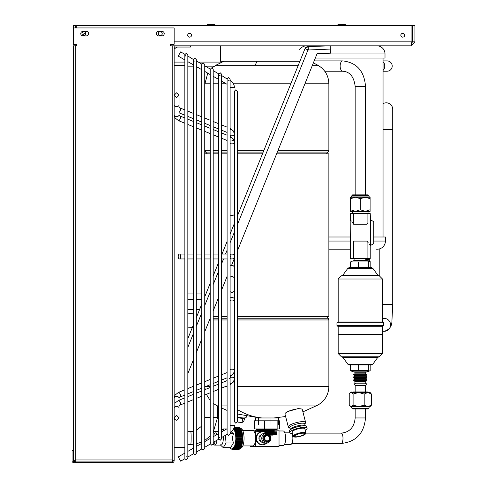 <?xml version="1.0" encoding="UTF-8"?>
<svg xmlns="http://www.w3.org/2000/svg" width="487" height="487" viewBox="0 0 487 487"><rect width="100%" height="100%" fill="white"/><g stroke="black" fill="none" stroke-linecap="round" stroke-linejoin="round"><path stroke-width="0.73" d="M83.855 35.533A1.911 1.911 0 0 1 81.944 33.621A1.911 1.911 0 0 1 83.855 31.71A1.911 1.911 0 0 1 85.767 33.621A1.911 1.911 0 0 1 83.855 35.533M160.32 35.533A1.911 1.911 0 0 1 158.409 33.621A1.911 1.911 0 0 1 160.32 31.71A1.911 1.911 0 0 1 162.232 33.621A1.911 1.911 0 0 1 160.32 35.533M189.607 37.164A1.911 1.911 0 0 1 187.696 35.253A1.911 1.911 0 0 1 189.607 33.341A1.911 1.911 0 0 1 191.519 35.253A1.911 1.911 0 0 1 189.607 37.164M402.737 37.164A1.911 1.911 0 0 1 400.825 35.253A1.911 1.911 0 0 1 402.737 33.341A1.911 1.911 0 0 1 404.648 35.253A1.911 1.911 0 0 1 402.737 37.164M85.761 33.463A1.911 1.911 0 0 0 83.174 35.411M410.949 45.827L414.942 41.833L412.501 41.833L411.71 43.185L411.923 41.833L410.949 45.827L174.151 45.827L174.151 460.696L172.197 460.696L172.197 45.827L174.151 45.827M412.501 41.833L412.501 25.488L414.942 25.488L414.942 41.833M76.818 44.816L76.696 44.238M174.151 41.833L411.923 41.833L411.923 25.488L76.295 25.488L76.295 27.929M74.085 44.238L76.818 45.802M172.197 45.827L170.614 45.827L170.614 44.238L174.151 44.238L174.151 27.929L73.281 27.929L73.281 25.488L75.722 25.488L75.722 27.929M80.763 33.621A2.277 2.277 0 0 0 83.04 35.904L86.296 35.904A2.277 2.277 0 0 0 88.573 33.621A2.277 2.277 0 0 0 86.296 31.345L83.04 31.345A2.277 2.277 0 0 0 80.763 33.621M156.418 33.621A2.277 2.277 0 0 0 158.695 35.904L161.952 35.904A2.277 2.277 0 0 0 164.229 33.621A2.277 2.277 0 0 0 161.952 31.345L158.695 31.345A2.277 2.277 0 0 0 156.418 33.621M172.197 460.696L172.197 461.919L75.235 461.919L75.235 460.696L73.281 460.696L73.281 45.827L76.818 45.827L76.818 44.238L73.281 44.238L73.281 27.929M75.235 460.696L75.235 459.965L172.197 459.965M174.151 460.696A1.954 1.954 0 0 1 172.197 462.65L73.847 462.65A1.79 1.79 0 0 1 72.058 460.86L72.058 450.451L73.281 450.451L73.281 460.86A0.572 0.572 0 0 0 73.847 461.433L75.235 461.433M172.197 461.433A0.731 0.731 0 0 0 172.934 460.696M174.882 45.827A1.954 1.954 0 0 0 174.151 45.967M190.423 45.827L190.423 47.044L174.882 47.044A0.731 0.731 0 0 0 174.151 47.781M174.59 45.827A1.954 1.741 90 0 0 174.151 45.888M73.902 459.965L73.902 461.433M76.818 45.827L75.558 45.827M230.114 300.4A2.441 1.723 0 0 0 231.934 300.978A2.441 1.723 0 0 0 234.375 299.255A2.441 1.723 0 0 0 231.934 297.527A2.441 1.723 0 0 0 230.114 298.105A2.441 1.723 180 0 1 231.934 297.527A2.441 1.723 180 0 1 234.375 299.255M184.835 395.073L180.36 396.899L179.033 398.123L179.033 408.082A2.441 1.723 180 0 0 176.592 406.359A2.441 1.723 180 0 0 174.151 408.082M234.375 213.775A2.441 1.723 180 0 1 231.934 215.504A2.441 1.723 180 0 1 230.114 214.925L230.114 254.074L231.934 254.074A2.441 2.441 0 0 1 234.375 256.515A2.441 2.441 0 0 1 230.114 258.14M231.934 215.504A2.441 1.723 0 0 1 230.114 214.925M230.114 87.581L234.375 87.581A8.133 8.133 0 0 0 230.308 80.532L230.114 80.872M230.114 425.449L234.375 425.449A8.133 8.133 0 0 1 230.308 432.499L230.114 433.917L228.61 435.421L227.1 433.917L227.125 258.116M220.154 75.753L218.675 74.505M218.681 73.945L220.154 72.733L221.658 74.237L221.658 438.793L220.154 440.303L218.651 438.793L218.675 258.116M218.651 74.237L218.651 257.824M227.112 78.967L221.658 75.54L221.658 74.237M230.114 433.917L230.114 79.119L228.61 77.61L227.1 79.119L227.1 257.824M202.044 65.392L201.795 64.868M201.764 64.741L201.764 64.205M201.788 64.095L196.298 60.899L196.298 59.597L194.794 58.087L193.29 59.597L193.309 258.116M201.74 257.818L201.74 448.557L203.249 450.061L204.753 448.557L204.753 64.473L203.249 62.969L201.74 64.473L201.764 258.116M210.226 69.063L204.753 65.782L204.753 64.473M210.195 257.824L210.195 443.675L211.699 445.179L213.203 443.675L213.203 69.355L211.699 67.851L210.195 69.355L210.22 258.116M194.794 61.106L194.289 61.021M193.296 59.438L187.842 56.017L187.842 54.714L186.338 53.211L184.835 54.708M185.717 56.096L184.883 55.104M184.883 54.337L180.659 51.872L178.218 56.096L184.835 59.913M184.835 54.714L184.859 258.116M184.835 257.824L184.865 458.608M193.309 453.172L193.315 453.714M210.22 443.407L210.207 443.858M210.494 442.768L210.968 442.348M201.764 448.29L201.776 448.892M227.125 433.643L227.112 434.094M218.675 438.525L218.706 439.195L213.203 442.373L213.203 443.675M218.949 437.886L219.43 437.466M229.121 80.538L228.61 80.635M180.36 258.116A2.441 1.218 90 0 1 179.441 258.956A2.441 1.218 90 0 1 178.327 257.532A2.441 1.218 90 0 1 178.516 254.92A2.441 1.218 90 0 1 179.441 254.074A2.441 1.218 90 0 1 180.549 255.498A2.441 1.218 90 0 1 180.36 258.116M194.794 451.924L195.305 452.015M186.338 456.806L186.856 456.897M174.151 447.516L184.835 447.516L184.835 453.117L178.218 456.934L180.659 461.159L184.89 458.717L186.338 459.825L187.842 458.316L187.842 54.714M234.375 267.74A2.441 2.356 0 0 0 230.114 266.176L230.114 258.956L231.934 258.956A2.441 2.441 0 0 0 234.375 256.515A2.441 2.441 0 0 0 231.934 254.074L231.934 254.074A2.441 2.441 0 0 0 230.114 254.89M314.736 46.362L324.086 46.04M330.302 49.077L330.186 45.827L308.234 46.594L305.002 48.639L308.356 49.991L330.302 49.077L330.442 53.144L317.122 53.607L237.382 250.963M308.35 49.844L308.234 46.594L307.906 46.606A3.257 3.257 0 0 0 305.002 48.639L237.382 216.003M234.375 223.454L230.114 233.997M227.1 241.449L221.999 254.074M218.651 262.371L213.203 275.849M210.195 283.294L204.753 296.772M201.74 304.223L196.298 317.694M193.29 325.146L187.842 338.617M234.375 258.414L231.544 265.415M227.1 276.409L221.658 289.887M218.651 297.332L213.203 310.809M210.195 318.261L204.753 331.732M201.74 339.183L196.298 352.655M193.29 360.106L187.842 373.584M376.877 249.192L376.53 249.192M350.451 249.192L328.871 249.192L350.451 249.192M377.279 249.192A8.133 8.133 0 0 0 385.412 241.059L373.76 241.059M373.76 236.992L385.412 236.992L385.412 241.059M328.871 236.992L350.171 236.992M299.572 49.838A8.133 8.133 0 0 1 306.585 45.827M316.976 53.96L385.004 53.96A8.133 8.133 0 0 0 376.871 45.827M314.718 45.827A16.272 16.272 0 0 1 318.364 46.241M315.332 58.026L385.004 58.026L385.004 53.96M383.05 58.026L383.05 236.992M337.661 25.026L338.331 24.35L345.119 24.35L345.794 25.026L337.661 25.026L337.661 25.488M242.782 445.94L252.936 445.94A7.646 2.618 -90 0 0 255.553 438.294A7.646 2.618 -90 0 0 252.936 430.648L242.782 430.648M240.627 448.058L240.706 448.058A9.764 3.336 -90 0 0 244.048 438.294A9.764 3.336 -90 0 0 240.706 428.53L240.627 428.53M216.946 440.211A6.8 2.325 90 0 1 214.718 445.094L220.982 445.094A6.8 2.325 -90 0 0 223.235 436.577A6.8 2.325 -90 0 1 220.982 445.094A6.8 2.325 -90 0 1 220.094 444.576M213.373 432.742A6.8 2.325 90 0 1 214.718 431.494L218.651 431.494M235.824 438.574L242.703 438.574A10.982 3.756 -90 0 0 242.703 438.008L235.824 438.008A10.982 3.756 -90 0 1 235.824 438.294A10.982 3.756 -90 0 1 235.824 438.574L235.805 439.39L242.684 439.39L242.69 438.574M232.402 449.233A10.982 3.756 -90 0 1 232.208 449.27L231.702 448.868L232.208 449.27L239.087 449.27A10.982 3.756 -90 0 0 239.281 449.233L232.402 449.233L232.177 448.783L232.676 449.13L239.555 449.13A10.982 3.756 -90 0 0 239.744 449.026L232.865 449.026L232.652 448.521L240.018 448.819A10.982 3.756 -90 0 0 240.201 448.649L233.322 448.649L233.115 448.095L240.456 448.35A10.982 3.756 -90 0 0 240.633 448.107L233.754 448.107L233.559 447.51L240.876 447.717A10.982 3.756 -90 0 0 241.041 447.413L234.162 447.413L233.985 446.774L241.266 446.932A10.982 3.756 -90 0 0 241.418 446.573L234.539 446.573L234.381 445.891L241.619 446.013A10.982 3.756 -90 0 0 241.753 445.605L234.874 445.605L234.734 444.887L241.929 444.978A10.982 3.756 -90 0 0 242.045 444.515L235.16 444.515L235.051 443.773L242.191 443.834A10.982 3.756 -90 0 0 242.282 443.334L235.404 443.334L235.318 442.561L242.404 442.598A10.982 3.756 -90 0 0 242.477 442.074L235.592 442.074L235.531 441.283L242.563 441.301A10.982 3.756 -90 0 0 242.611 440.747L235.726 440.747L235.696 439.944L242.66 439.95A10.982 3.756 -90 0 0 242.684 439.39M231.459 449.13A10.982 3.756 -90 0 1 231.27 449.026L231.094 448.819M231.002 448.819A10.982 3.756 -90 0 1 230.814 448.649L229.992 447.663M231.295 431.823L233.407 433.607L232.281 438.294L233.407 442.981L230.631 447.663L223.277 447.663L226.053 442.981L225.402 435.329M223.35 430.879L223.277 428.925L221.658 430.185M234.874 430.983L241.753 430.983A10.982 3.756 -90 0 0 241.619 430.575L234.74 430.575L234.539 430.015L234.74 430.575A10.982 3.756 -90 0 1 234.874 430.983L235.051 431.61A10.982 3.756 -90 0 1 235.16 432.072L235.312 432.754A10.982 3.756 -90 0 1 235.404 433.253L235.525 433.99A10.982 3.756 -90 0 1 235.592 434.514L235.684 435.287A10.982 3.756 -90 0 1 235.726 435.841L235.781 436.638A10.982 3.756 -90 0 1 235.805 437.198L235.799 438.014M235.696 436.644L242.66 436.638A10.982 3.756 -90 0 1 242.684 437.198L235.805 437.198M235.556 435.305L242.563 435.287A10.982 3.756 -90 0 1 242.611 435.841L235.726 435.841M235.337 434.027L242.404 433.99A10.982 3.756 -90 0 1 242.477 434.514L235.592 434.514M235.063 432.815L242.191 432.754A10.982 3.756 -90 0 1 242.282 433.253L235.404 433.253M234.734 431.701L241.929 431.61A10.982 3.756 -90 0 1 242.045 432.072L235.16 432.072M234.539 430.015A10.982 3.756 -90 0 0 234.387 429.656L234.162 429.175L234.387 429.656L241.266 429.656A10.982 3.756 -90 0 1 241.418 430.015L234.539 430.015M241.047 429.656L241.041 429.175L234.162 429.175A10.982 3.756 -90 0 0 233.997 428.87L233.754 428.481M234.095 427.562L239.744 427.562A10.982 3.756 -90 0 0 239.555 427.458L234.125 427.458M233.985 427.939L240.201 427.939A10.982 3.756 -90 0 0 240.018 427.763L234.04 427.763M233.79 428.481L240.633 428.481A10.982 3.756 -90 0 0 240.456 428.237L233.882 428.237M241.041 429.175A10.982 3.756 -90 0 0 240.876 428.87L233.62 428.87M235.781 439.95A10.982 3.756 -90 0 0 235.805 439.39M235.684 441.301A10.982 3.756 -90 0 0 235.726 440.747M235.525 442.598A10.982 3.756 -90 0 0 235.592 442.074M235.312 443.834A10.982 3.756 -90 0 0 235.404 443.334M235.051 444.978A10.982 3.756 -90 0 0 235.16 444.515M234.74 446.013A10.982 3.756 -90 0 0 234.874 445.605M234.387 446.932A10.982 3.756 -90 0 0 234.539 446.573M233.997 447.717A10.982 3.756 -90 0 0 234.162 447.413M234.15 427.355L239.281 427.355A10.982 3.756 -90 0 0 239.087 427.318L238.807 427.318M240.639 428.87L240.633 428.481M241.418 430.575L241.418 430.015M241.753 431.61L241.753 430.983M242.045 432.754L242.045 432.072M242.289 433.99L242.282 433.253M242.477 435.287L242.477 434.514M242.611 436.638L242.611 435.841M242.69 438.008L242.684 437.198M242.611 440.747L242.611 439.95M242.477 442.074L242.477 441.301M242.282 443.334L242.289 442.598M242.045 444.515L242.045 443.834M241.753 445.605L241.753 444.978M241.418 446.573L241.418 446.013M241.041 447.413L241.047 446.932M240.633 448.107L240.639 447.717M233.407 433.607L230.114 433.607M226.735 428.925L223.277 428.925M233.407 442.981L226.053 442.981M220.52 445.094L223.277 447.663M255.352 420.805L255.352 417.968L278.034 417.968M292.048 433.46A6.1 2.088 90 0 1 292.748 440.26A6.1 2.088 90 0 1 290.776 444.394L284.518 444.394M289.668 432.194L284.518 432.194M279.033 430.971L283.13 430.971A7.323 2.502 90 0 1 285.638 438.294A7.323 2.502 90 0 1 283.13 445.617L279.033 445.617M269.518 438.294A2.581 2.429 -90 0 1 267.089 440.875A2.581 2.429 -90 0 1 264.66 438.294A2.581 2.429 -90 0 1 267.089 435.713A2.581 2.429 -90 0 1 269.518 438.294M264.07 438.294A3.214 3.019 -90 0 1 267.089 435.08A3.214 3.019 -90 0 1 270.108 438.294A3.214 3.019 -90 0 1 267.089 441.508A3.214 3.019 -90 0 1 264.07 438.294M263.181 438.294A3.902 3.671 -90 0 1 266.852 434.392A3.902 3.671 -90 0 1 270.522 438.294A3.902 3.671 -90 0 1 266.852 442.196A3.902 3.671 -90 0 1 263.181 438.294M266.693 442.196A3.902 3.671 -90 0 1 262.864 438.294A3.902 3.671 -90 0 1 266.693 434.392M261.756 438.294A4.882 4.584 -90 0 1 266.34 433.412A4.882 4.584 -90 0 1 270.924 438.294A4.882 4.584 -90 0 1 266.34 443.176A4.882 4.584 -90 0 1 261.756 438.294M266.34 443.176L264.478 443.176A4.882 4.584 -90 0 1 259.888 438.294A4.882 4.584 -90 0 1 264.478 433.412L266.34 433.412M261.513 442.019A3.902 3.671 -90 0 1 261.513 434.568M266.608 443.164A6.465 6.075 -90 0 1 262.609 444.759A6.465 6.075 -90 0 1 256.533 438.294A6.465 6.075 -90 0 1 262.609 431.829A6.465 6.075 -90 0 1 266.608 433.424M262.316 431.835A6.465 6.075 90 0 0 262.024 431.829A6.465 6.075 90 0 0 255.949 438.294A6.465 6.075 90 0 0 262.024 444.759A6.465 6.075 90 0 0 262.316 444.753M254.311 420.805L279.465 420.805L279.465 428.937L254.311 428.937L254.311 420.805M250.154 430.648L250.154 430.161L279.033 430.161L279.033 446.427L255.718 446.427L255.718 430.161M250.154 445.94L250.154 446.427L255.718 446.427M264.563 420.805L264.563 428.937M277.14 420.805L277.14 428.937M383.05 103.676A6.459 6.459 0 0 1 392.717 109.277A6.459 6.459 0 0 0 386.258 102.818M382.502 304.509L392.717 304.509L392.717 109.277M379.805 275.806L379.805 248.79M382.502 353.532L338.173 353.532L338.173 326.278L382.502 326.278L382.502 334.411L382.167 334.411L382.502 334.411L382.502 353.532L379.251 356.782L341.424 356.782L379.251 356.782M338.173 334.411L382.167 334.411L338.173 334.411M338.106 321.968L382.569 321.968M383.726 325.462L383.726 322.778L336.949 322.778L336.949 325.462L383.726 325.462L382.91 326.278L338.106 326.278M351.401 261.482L350.5 261.939L350.5 267.625L349.167 267.625L371.508 267.625L370.175 267.625L370.175 261.939L365.707 260.308L365.786 258.676M341.71 275.764L379.251 275.764L382.502 279.014L338.173 279.014L341.424 275.764M338.173 279.014L338.173 321.968L382.167 321.968M365.707 382.977L354.889 382.977L355.699 383.793M365.707 381.351L354.889 381.351L354.889 382.977M353.769 371.843L367.009 371.843L365.786 372.238L354.889 372.238L365.786 372.238L365.707 373.864L367.009 374.613L365.707 375.361L367.009 376.11L365.707 376.859L367.009 377.608L365.707 378.356L367.009 379.105L365.707 379.854L367.009 380.603L353.665 380.603L354.889 381.351M365.707 379.854L354.889 379.854L353.665 380.603M367.009 379.105L353.665 379.105L354.889 379.854M365.707 378.356L354.889 378.356L353.665 379.105M367.009 377.608L353.665 377.608L354.889 378.356M365.707 376.859L354.889 376.859L353.665 377.608M367.009 376.11L353.665 376.11L354.889 376.859M365.707 375.361L354.889 375.361L353.665 376.11M367.009 374.613L353.665 374.613L354.889 375.361M351.127 371.021L354.889 372.238L354.889 373.864L365.707 373.864L354.889 373.864L353.665 374.613M354.968 260.308L365.707 260.308L354.968 260.308M371.478 364.921L349.197 364.921L347.858 364.215L372.817 364.215L371.478 364.921L370.175 364.921L370.175 370.607L369.268 371.064L368.361 370.607L350.5 370.607L351.401 371.064M372.817 364.215L377.742 357.434L342.927 357.434L341.631 356.782M349.197 364.921L350.5 364.921L350.5 370.607M367.009 371.843L369.268 371.064M368.361 370.607L368.361 364.921M358.523 370.607L358.523 364.921M354.889 258.676L354.889 260.308L351.127 261.525M350.5 261.939L368.361 261.939L369.268 261.482M358.523 261.939L358.523 267.625M368.361 261.939L368.361 267.625M370.504 245.46L370.504 219.838L373.76 221.664L373.76 243.628L370.504 245.46L369.286 244.237M367.107 241.114L367.691 242.009M367.715 242.045L368.257 242.824M370.223 245.46L370.223 258.676L367.088 258.676L367.088 241.089C371.118 246.793 371.118 246.793 367.088 241.089L353.586 241.089C349.556 246.793 349.556 246.793 353.586 241.089L353.002 241.978M351.389 221.055L350.171 219.838L350.451 258.676L353.586 258.676L353.586 241.089M367.088 258.676L353.586 258.676M370.504 219.838L370.223 213.531L350.451 213.531L350.451 219.838M367.673 223.314L367.088 224.209C371.118 218.499 371.118 218.499 367.088 224.209L367.088 213.531M352.984 223.283L353.586 224.209C349.556 218.499 349.556 218.499 353.586 224.209L367.088 224.209M352.947 223.241L352.387 222.425M353.586 224.209L353.586 213.531M360.337 211.906L352.649 211.906L352.649 213.531M355.169 385.418L365.506 385.418L366.723 383.793L353.952 383.793L355.169 385.418L355.169 391.925M305.921 433.126L341.229 433.126A5.168 1.765 90 0 1 342.994 438.294A5.168 1.765 90 0 1 341.229 443.462L291.883 443.462M351.297 406.566L370.102 406.566L371.435 405.172L367.813 406.566L364.191 405.172L358.645 406.566L353.093 405.172L351.164 406.566L358.645 406.566M369.286 406.925L368.677 408.447L351.998 408.447L351.389 406.925L369.286 406.925L369.962 406.566M367.466 408.958L352.752 408.958L351.998 408.447M353.3 391.925L367.375 391.925M349.946 405.988L351.164 406.566L349.234 405.172L349.234 394.08L349.946 393.125L351.164 392.449L353.093 394.08L358.645 392.449L364.191 394.08L367.813 392.449L371.435 394.08L370.102 392.449L368.903 391.925M371.435 405.172L371.435 394.08M364.191 405.172L364.191 394.08M353.093 405.172L353.093 394.08M288.243 411.399L298.227 408.544L299.742 408.77M274.613 429.704L276.774 429.759M276.403 430.185L277.213 429.802L257.221 430.161M259.553 430.234C249.642 430.094 265.452 429.96 274.224 429.826L277.219 429.723L274.613 429.631M259.157 429.857L276.403 429.37L277.213 428.986L274.224 429.09C265.452 429.217 249.642 429.357 259.553 429.491M259.553 429.418C249.642 429.278 265.452 429.144 274.224 429.01L276.957 428.937M274.224 433.966L268.599 434.045M257.361 434.148L257.958 434.13M268.477 433.972L274.224 433.893M274.224 433.156L266.426 433.26M258.153 433.314L258.749 433.296M266.34 433.187L274.224 433.083M274.224 432.34L265.238 432.462M259.376 432.474L259.985 432.462M265.092 432.389L274.224 432.267M259.553 431.859C249.642 431.719 265.452 431.585 274.224 431.452M259.553 431.05C249.642 430.91 265.452 430.77 274.224 430.642M257.373 429.778L256.558 429.394L259.157 429.485M259.157 429.412L256.996 429.357M273.097 435.865L270.315 435.865M276.738 434.641L273.097 434.641M257.513 428.937L259.157 429.041M276.403 431.811L264.191 432.048M276.403 432.626L265.872 432.84M259.194 432.943L258.585 432.961M276.403 433.436L267.68 433.625M276.403 434.252L269.128 434.416M258.487 417.968L258.487 424.475M270.023 417.968L270.023 424.475M278.424 417.968L278.424 424.475M220.398 45.827L220.398 61.283L299.895 61.283M293.74 436.705A6.587 1.589 -14.5 0 1 293.448 436.589A6.587 1.589 -14.5 0 1 293.156 436.261L292.066 432.054A6.587 1.589 -14.5 0 1 293.807 430.405A6.587 1.589 -14.5 0 1 300.625 428.341A6.587 1.589 -14.5 0 1 304.825 428.755L305.909 432.961A6.587 1.589 -14.5 0 1 305.812 433.393A6.587 1.589 -14.5 0 1 305.617 433.637M293.156 436.261A6.587 1.589 -14.5 0 1 294.891 434.611A6.587 1.589 -14.5 0 1 303.931 432.359A6.587 1.589 -14.5 0 1 305.909 432.961M295.506 437.107A6.185 1.491 -14.5 0 1 293.923 436.851A6.185 1.491 -14.5 0 1 296.431 434.471A6.185 1.491 -14.5 0 1 303.754 432.876A6.185 1.491 -14.5 0 1 305.519 433.85A6.185 1.491 -14.5 0 1 301.471 436.005A6.185 1.491 -14.5 0 1 295.506 437.107M303.328 434.994A5.247 1.266 165.5 0 0 304.71 433.68A5.247 1.266 165.5 0 0 301.368 433.345A5.247 1.266 165.5 0 0 295.938 434.994A5.247 1.266 165.5 0 0 294.55 436.309A5.247 1.266 165.5 0 0 297.892 436.638A5.247 1.266 165.5 0 0 303.328 434.994M292.431 433.467A8.949 2.155 -14.5 0 1 289.783 432.645A8.949 2.155 -14.5 0 1 292.145 430.405A8.949 2.155 -14.5 0 1 301.41 427.598A8.949 2.155 -14.5 0 1 307.108 428.164A8.949 2.155 -14.5 0 1 305.191 430.167M289.783 432.645L289.388 431.117A8.949 2.155 -14.5 0 1 289.522 430.532A8.949 2.155 -14.5 0 1 291.75 428.877A8.949 2.155 -14.5 0 1 304.022 425.815A8.949 2.155 -14.5 0 1 306.311 426.192A8.949 2.155 -14.5 0 1 306.713 426.636L307.108 428.164M289.522 430.532L290.392 429.157A7.725 1.863 -14.5 0 1 295.457 426.466A7.725 1.863 -14.5 0 1 302.914 425.09A7.725 1.863 -14.5 0 1 304.886 425.413L306.311 426.192M305.179 425.571L304.74 423.885A7.725 1.863 165.5 0 0 302.415 423.179A7.725 1.863 165.5 0 0 294.087 424.853A7.725 1.863 165.5 0 0 289.777 427.756L290.215 429.437M304.801 424.116L305.489 423.02A8.949 2.155 165.5 0 0 305.629 422.436A8.949 2.155 165.5 0 0 302.932 421.614A8.949 2.155 165.5 0 0 290.666 424.676A8.949 2.155 165.5 0 0 288.298 426.91A8.949 2.155 165.5 0 0 288.706 427.361L289.838 427.982M305.629 422.436L302.305 409.591A8.949 2.155 165.5 0 0 296.607 409.025A8.949 2.155 165.5 0 0 287.342 411.832A8.949 2.155 165.5 0 0 284.98 414.072L288.298 426.91M237.382 416.878A7.749 1.863 14.5 0 0 243.896 417.956A7.749 1.863 14.5 0 0 245.874 417.633A7.749 1.863 14.5 0 0 246.227 417.249L246.495 416.208M245.594 417.755A7.342 1.765 -165.5 0 1 245.399 417.895A7.342 1.765 -165.5 0 1 237.382 417.182M237.382 417.59L242.946 418.601L241.917 422.582L237.376 421.943A5.814 1.4 14.5 0 0 238.697 422.229A5.814 1.4 14.5 0 0 239.287 422.326M242.581 418.163A5.491 1.321 -165.5 0 1 237.382 417.371M242.946 418.601L243.591 418.199M241.917 422.582L243.774 421.432L244.626 418.126M221.658 153.813L227.1 153.813M237.382 153.813L262.511 153.813M276.634 153.813L328.871 153.813L328.871 316.507L237.382 316.507M221.658 316.507L227.1 316.507M213.203 316.507L218.651 316.507M204.899 254.074L204.899 153.813L210.195 153.813M213.203 153.813L218.651 153.813M383.05 60.893L387.049 60.893A5.168 5.168 0 0 1 392.212 66.055A5.168 5.168 0 0 1 387.049 71.224L383.05 71.224M355.169 86.394C353.964 76.703 349.812 71.644 342.726 71.224A5.168 2.581 -90 0 1 340.145 66.055A5.168 2.581 -90 0 1 342.726 60.893C356.709 62.543 364.3 71.047 365.506 86.394L355.169 86.394L355.169 194.867M365.506 86.394L365.506 194.867M351.998 195.378A0.816 0.816 0 0 1 352.752 194.867L367.922 194.867A0.816 0.816 0 0 1 368.677 195.378L351.998 195.378L351.389 196.906A0.816 0.816 0 0 1 350.713 197.259L355.455 197.259L350.573 197.259L350.573 198.659L355.455 197.259L360.337 198.659L365.22 197.259L355.455 197.259M368.677 195.378L369.286 196.906A0.816 0.816 0 0 0 369.962 197.259L365.22 197.259L370.102 198.659L370.102 197.259L365.22 197.259M350.573 211.382A1.625 1.625 0 0 0 351.772 211.906L368.903 211.906A1.625 1.625 0 0 0 370.102 211.382L370.102 209.751L365.22 211.382L360.337 209.751L355.455 211.382L350.573 209.751L350.573 211.382L370.102 211.382M369.286 196.906L351.389 196.906M367.922 194.867L366.437 194.867M354.238 194.867L352.752 194.867M370.102 198.659L370.102 209.751M360.337 198.659L360.337 209.751M350.573 198.659L350.573 209.751M197.716 314.182A81.487 81.487 0 0 1 196.298 314.103M193.29 313.853A81.487 81.487 0 0 1 187.842 313.111M201.74 293.935L196.298 293.935M193.29 293.935L187.842 293.935M187.842 66.165L193.29 66.165M205.417 66.165L214.359 66.165M207.018 25.026L207.687 24.35L214.475 24.35L215.151 25.026L207.018 25.026L207.018 25.488M215.151 25.026L215.151 25.488M75.235 45.827L75.235 459.965M230.114 369.73A2.441 1.723 180 0 1 231.934 369.158A2.441 1.723 180 0 1 234.375 370.881L233.425 373.949L230.114 376.585A2.441 0.864 -112.2 0 0 230.308 375.861A2.441 0.864 -112.2 0 0 230.114 374.692M180.36 396.899A2.441 0.864 -112.2 0 0 180.659 396.132A2.441 0.864 -112.2 0 0 179.867 393.545A2.441 0.864 -112.2 0 0 178.516 392.376L175.107 395.054L174.151 398.123A2.441 1.723 180 0 1 176.592 396.4A2.441 1.723 180 0 1 179.033 398.123M179.033 400.564A2.441 0.864 67.8 0 1 180.659 404.186A2.441 0.864 67.8 0 1 180.36 404.947L179.033 406.176L179.033 417.803L176.592 420.244L174.894 419.557L174.151 417.803L176.592 415.362L179.033 417.803L179.033 416.135M229.992 382.374A2.441 0.864 67.8 0 1 230.308 383.914A2.441 0.864 67.8 0 1 230.01 384.681M229.493 378.935A2.441 1.723 0 0 1 231.934 377.206A2.441 1.723 0 0 1 234.375 378.935L233.425 382.003L230.114 384.639M230.114 135.246A2.441 1.723 -0 0 0 231.934 135.824A2.441 1.723 -0 0 0 234.375 134.095L233.425 131.027L230.114 128.391M230.114 130.285A2.441 0.864 -67.8 0 0 230.308 129.116A2.441 0.864 -67.8 0 0 230.114 128.422M179.033 112.467A2.441 0.864 -67.8 0 0 180.659 108.845A2.441 0.864 -67.8 0 0 180.36 108.084L179.033 106.854M179.033 96.895L179.033 104.949A2.441 1.723 180 0 1 176.592 106.671A2.441 1.723 180 0 1 174.151 104.949M179.033 104.949L179.033 114.908A2.441 1.723 180 0 1 176.592 116.63A2.441 1.723 180 0 1 174.151 114.908L175.101 117.976L178.516 120.654L184.835 123.235M179.033 114.908L180.36 116.137A2.441 0.864 112.2 0 1 180.659 116.898A2.441 0.864 112.2 0 1 179.867 119.492A2.441 0.864 112.2 0 1 178.516 120.654M230.114 136.47A2.441 0.864 112.2 0 1 230.308 137.17A2.441 0.864 112.2 0 1 230.114 138.338M231.934 140.426A2.441 1.723 180 0 1 234.375 142.149L234.375 142.149A2.441 1.723 180 0 1 231.934 143.878A2.441 1.723 180 0 1 230.114 143.3M230.114 255.194A2.441 1.218 90 0 1 230.308 256.515A2.441 1.218 90 0 1 230.114 257.836M230.114 432.164L230.308 432.499M230.114 277.316A2.441 2.356 0 0 1 234.375 278.881M308.021 49.857L237.382 224.69M234.375 232.141L230.114 242.684M227.1 250.135L225.511 254.074M223.539 258.956L221.658 263.607M218.651 271.058L213.203 284.536M210.195 291.981L204.753 305.459M201.74 312.91L196.298 326.381M193.29 333.832L187.842 347.304M350.171 241.059L328.871 241.059M365.786 259.577L369.335 259.577L369.603 260.186L365.786 260.186M369.146 261.397L370.144 261.397L370.144 261.909M213.203 432.182L214.718 431.494A6.8 2.325 90 0 1 216.697 434.721M213.203 443.773A5.582 1.911 -90 0 0 213.568 443.876A5.582 1.911 -90 0 0 215.193 441.222M215.236 435.567A5.582 1.911 -90 0 0 213.568 432.712A5.582 1.911 -90 0 0 213.203 432.815M213.081 444.272L214.718 445.094A6.8 2.325 90 0 1 213.373 443.846M382.502 318.388L384.133 318.388A6.459 6.422 90 0 1 390.556 324.847A6.459 6.422 90 0 1 384.133 331.306C389.43 329.796 392.029 326.253 391.938 320.671L392.717 304.509M383.05 129.615L392.717 129.615M377.748 275.088L372.823 268.3L347.852 268.3L342.927 275.088L377.748 275.088L379.063 275.764M341.229 433.126C349.593 432.328 354.244 427.276 355.169 417.956L365.506 417.956L365.506 408.958M351.772 391.925L350.573 392.449L370.102 392.449M304.929 83.788L328.871 83.788C328.591 75.631 324.945 69.452 317.932 65.264L312.411 65.264M298.288 65.264L255.218 65.264A105.752 24.167 -90 0 1 257.051 61.283M277.334 152.09L328.159 152.09L326.436 153.813M328.871 83.788L328.871 150.361L278.028 150.361M263.905 150.361L237.382 150.361M227.1 150.361L221.658 150.361M218.651 150.361L213.203 150.361M210.195 150.361L204.899 150.361L205.617 152.09L210.195 152.09M213.203 152.09L218.651 152.09M221.658 152.09L227.1 152.09M237.382 152.09L263.205 152.09M255.218 65.264L215.844 65.264L223.856 61.283M204.899 118.097L204.899 83.788L210.195 83.788M213.203 83.788L218.651 83.788M221.658 83.788L226.181 83.788M233.437 83.788L290.8 83.788M237.382 319.959L328.871 319.959L328.871 386.538C328.591 394.695 324.945 400.868 317.932 405.056L237.382 405.056M297.947 408.55A105.752 74.45 -90 0 1 297.374 408.922M237.382 409.537A105.752 74.45 90 0 0 261.909 417.956M328.871 386.538L237.382 386.538M227.1 386.538L225.469 386.538M210.195 386.538L205.739 386.538M227.1 405.056L221.658 405.056M218.651 405.056L215.844 405.056L213.203 403.339M209.507 319.959L210.195 319.959M213.203 319.959L218.651 319.959M221.658 319.959L227.1 319.959M227.1 318.236L221.658 318.236M218.651 318.236L213.203 318.236M326.436 316.507L328.159 318.236L237.382 318.236M383.05 61.697A5.168 3.652 90 0 1 384.742 66.055A5.168 3.652 90 0 1 383.05 70.414M213.245 432.139L217.543 417.584L213.203 417.584M210.195 417.584L204.753 417.584M187.842 444.375L190.776 444.375A6.459 0.353 -90 0 0 191.129 437.923A6.459 0.353 -90 0 0 190.776 431.464L193.29 431.232M201.74 299.627L196.298 299.627M193.29 299.627L187.842 299.627M199.567 309.598L196.298 309.598M193.29 309.598L187.842 309.598M198.367 62.093L222.072 62.093M174.151 62.093L184.835 62.093M187.842 62.093L188.609 62.093M184.835 65.514L174.151 65.514M237.382 361.865L237.382 107.53M237.382 367.618L237.382 421.772L235.878 423.276L234.375 421.772L234.375 91.258L235.878 89.754L237.382 91.258L237.382 373.371M187.842 388.571L193.29 386.349L187.842 388.571M196.298 385.12L201.74 382.898L196.298 385.12M204.753 381.668L210.195 379.446L204.753 381.668M213.203 378.216L218.651 375.994L213.203 378.216M221.658 374.765L227.1 372.543L221.658 374.765L221.658 258.956L227.1 258.956M227.1 380.597L221.658 382.819L227.1 380.597M218.651 384.048L213.203 386.27L218.651 384.048M210.195 387.5L204.753 389.722L210.195 387.5M201.74 390.951L196.298 393.173L201.74 390.951M193.29 394.403L187.842 396.625L193.29 394.403M184.835 389.801L178.516 392.376M179.033 400.223L184.835 397.849M180.36 404.947L184.835 403.126M187.842 401.897L193.29 399.675M196.298 398.445L201.74 396.223M204.753 394.994L210.195 392.772M218.651 433.594L213.203 436.736L213.203 391.542L218.651 389.32M227.1 428.712L221.658 431.853L221.658 388.09L227.1 385.868M175.369 402.737L178.516 400.43M227.1 377.815L221.658 380.037L221.658 382.819M218.651 381.266L213.203 383.488M210.195 384.718L204.753 386.94M201.74 388.169L196.298 390.391M193.29 391.621L187.842 393.843M176.592 92.786L179.033 95.227L176.592 97.668L174.151 95.227L176.592 92.786M230.114 136.445L233.419 139.081L234.375 142.149M227.1 127.162L221.658 124.94L227.1 127.162M218.651 123.71L213.203 121.488L218.651 123.71M210.195 120.259L204.753 118.037L210.195 120.259M201.74 116.813L196.298 114.585L201.74 116.813L201.74 69.678L196.298 66.536L196.298 114.585M193.29 113.361L187.842 111.139L193.29 113.361M184.835 109.91L180.36 108.084M180.36 116.137L184.835 117.964M187.842 119.187L193.29 121.409L187.842 119.187M196.298 122.639L201.74 124.861L196.298 122.639M204.753 126.09L210.195 128.312L204.753 126.09M213.203 129.542L218.651 131.764L213.203 129.542M221.658 132.994L227.1 135.216L221.658 132.994L221.658 130.212L227.1 132.434M187.842 124.459L193.29 126.681L193.29 254.074L187.842 254.074M196.298 127.911L201.74 130.132M204.753 131.362L210.195 133.584L210.195 254.074L204.753 254.074M213.203 134.814L218.651 137.036L218.651 254.074L213.203 254.074M227.1 254.074L221.658 254.074L221.658 138.265L227.1 140.487M218.651 131.764L218.651 128.982L213.203 126.76M210.195 128.312L210.195 125.536L204.753 123.308M201.74 122.085L196.298 119.857M193.29 121.409L193.29 118.633L187.842 116.411M184.835 115.182L179.033 112.814M196.298 59.597L196.298 453.44L194.794 454.943L193.29 453.44L193.29 257.824M227.1 84.318L221.658 81.177L221.658 124.94M218.651 79.442L213.203 76.295L213.203 121.488M210.195 74.56L204.753 71.412L204.753 118.037M193.29 64.795L187.842 61.654L187.842 111.139M218.651 258.956L213.203 258.956M210.195 258.956L204.753 258.956M201.74 258.956L196.298 258.956M193.29 258.956L187.842 258.956M184.835 258.956L179.441 258.956M227.155 434.313L221.658 437.49L221.658 438.793M210.25 444.077L204.753 447.255M201.795 448.959L196.298 452.131M193.339 453.841L187.842 457.013M234.369 289.948L233.955 291.445L232.798 292.358L231.934 292.51L230.114 291.695L230.114 298.105M213.203 69.355L213.203 70.658L218.706 73.835M210.195 438.47L204.753 441.618M201.74 443.353L196.298 446.494M193.29 448.235L187.842 451.376M201.74 254.074L196.298 254.074M184.835 254.074L179.441 254.074M230.114 254.074L231.934 254.074M187.842 327.179A122.024 122.024 0 0 0 192.42 327.288M345.794 25.026L345.794 25.488M369.335 258.676L369.335 259.577M369.603 260.186L370.144 261.397M274.613 429.449L274.613 429.82M266.852 434.392L266.535 434.392M262.609 431.829L262.024 431.829M262.609 444.759L262.024 444.759M266.852 442.196L266.535 442.196M259.157 429.297L259.157 430.033M255.742 417.956L255.742 420.805M382.502 331.306L384.133 331.306M336.949 322.778L337.765 321.968M336.949 325.462L337.765 326.278M383.726 322.778L382.91 321.968M347.852 268.3L349.167 267.625M382.502 279.014L382.502 321.968M372.823 268.3L371.508 267.625M342.927 275.088L341.612 275.764M364.976 383.793L365.786 382.977L365.786 381.351L367.009 380.603M377.742 357.434L379.044 356.782M338.173 353.532L341.424 356.782M347.858 364.215L342.927 357.434M368.026 211.906L368.026 213.531M355.169 417.956L355.169 408.958M341.229 443.462C356.034 441.892 364.124 433.387 365.506 417.956M365.506 391.925L365.506 385.418M350.573 392.449L349.946 393.125M368.677 408.447L367.922 408.958M351.389 406.925L350.713 406.566M317.932 65.264L313.372 62.896M204.899 83.788L207.766 73.16M212.088 67.9L215.844 65.264M204.899 150.361L204.899 131.423M204.899 126.151L204.899 123.369M328.871 150.361L328.159 152.09M207.34 153.813L205.617 152.09M317.932 405.056L302.896 411.874M285.613 416.525L273.962 417.956M204.905 386.879L205.118 389.57M206.385 394.324L210.195 400.533M204.899 331.361L204.899 381.607M328.871 319.959L328.159 318.236M259.815 417.956L237.382 413.993M227.1 410.425L221.658 408.033M218.651 406.554L215.844 405.056M313.378 45.827L313.378 46.411M293.923 436.851L293.448 436.589M305.519 433.85L305.812 433.393M245.399 417.895L245.874 417.633M204.899 258.956L204.899 296.4M342.726 60.893L314.176 60.893M342.726 71.224L324.738 71.224M327.033 316.507L327.033 317.11M196.298 430.313L201.74 426.064M217.543 417.584L217.543 405.975M190.776 431.464L187.842 431.464M190.776 444.375L193.29 444.26M196.298 443.803L201.74 442.026M204.753 440.437L210.195 436.023M174.151 48.84L177.408 47.044"/></g></svg>
